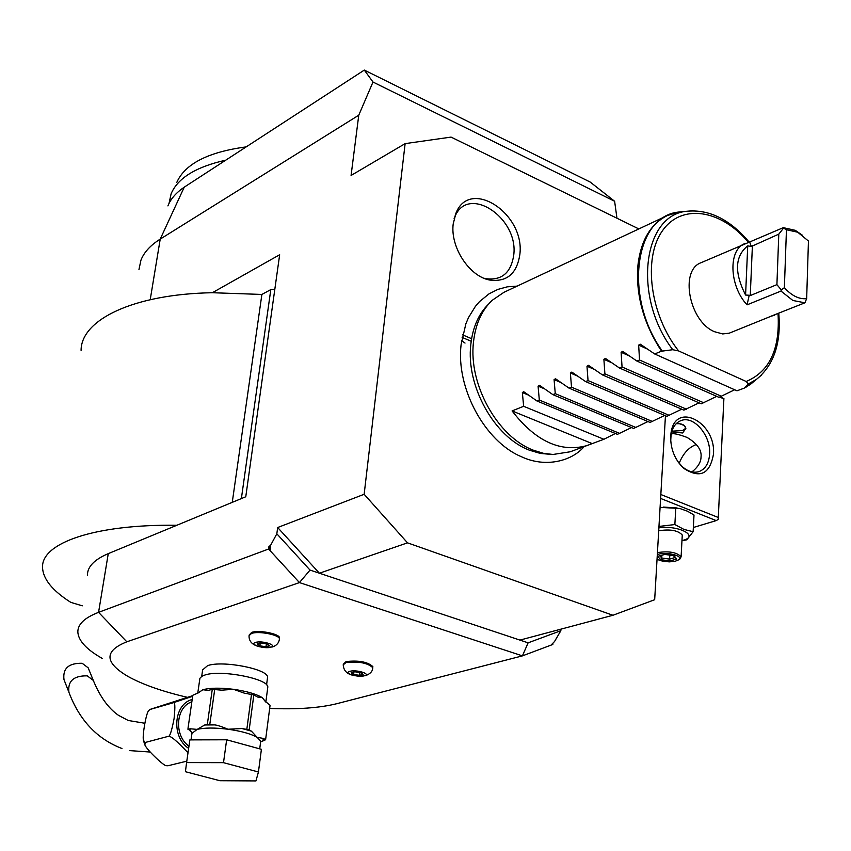 <?xml version="1.0" encoding="UTF-8"?>
<svg xmlns="http://www.w3.org/2000/svg" width="851" height="851" viewBox="0 0 851 851"><rect width="100%" height="100%" fill="white"/><g stroke="black" fill="none" stroke-linecap="round" stroke-linejoin="round"><path stroke-width="1.28" d="M186.592 762.592L189.869 739.891L226.653 739.785L261.406 749.316L258.438 771.995L255.949 780.92L219.835 780.707L185.412 771.708L186.592 762.592L223.505 762.666L226.653 739.785M223.505 762.666L258.438 771.995M187.986 728.477L192.794 695.267L198.357 692.842L202.836 689.736L208.25 690.374L212.271 689.363L221.813 690.161L233.482 689.31L244.386 693.171L253.832 694.916L249.183 729.818L241.95 728.52L228.004 729.233C221.643 726.563 217.218 725.126 214.729 724.914L204.729 724.978L197.166 729.392L190.39 728.796L189.805 730.009L191.986 732.817M187.88 729.19L190.39 728.796M212.271 689.363L207.346 724.275L204.729 724.978M188.028 729.275L189.805 730.009L188.539 729.286M188.965 746.157C173.721 735.626 175.71 706.841 191.837 701.852M188.007 752.773C176.54 740.53 169.87 735.083 168.009 736.423C169.636 737.338 171.657 731.392 174.083 718.574C175.391 706.149 175.019 700.905 172.987 702.841L192.645 696.288M192.741 695.639L149.67 709.532L148.702 710.787C146.563 711.425 142.074 735.594 143.457 740.338L145.17 742.487L144.893 744.923C146.627 749.795 164.956 767.038 166.328 765.613L167.083 765.815M172.987 702.841L150.212 709.415M168.009 736.423L145.17 742.487M186.805 761.156L167.86 765.783M68.293 690.682L63.985 679.598C62.623 668.439 68.686 663.003 82.164 663.28L88.164 667.833L88.823 669.45M260.704 741.806L262.746 741.04L263.448 738.445L257.119 737.317L251.385 731.147L241.95 728.52M253.832 694.916L257.449 696.99L262.342 697.682L264.969 701.086L270.075 705.288L265.597 739.742L262.746 741.04M249.183 729.818L251.385 731.147M263.448 738.445L265.597 739.742M214.729 724.914L207.346 724.275M214.729 689.331L209.814 724.265M251.524 694.246L246.854 729.169M197.751 693.203L199.911 678.29L201.815 676.332L204.942 675.013C220.834 669.418 268.671 678.736 267.799 687.14L267.65 688.246M267.427 678.343L267.565 677.279C268.416 669.12 222.813 660.174 207.623 665.631L202.634 669.875L201.698 676.407M269.661 708.447C297.116 709.553 319.476 707.979 336.762 703.703L522.418 655.876L299.446 582.595L126.831 641.803C103.95 650.983 104.386 662.567 128.161 676.545C142.745 684.576 162.403 691.48 187.135 697.267M279.5 638.527L279.575 637.942C279.873 633.878 258.949 629.708 251.683 632.399L249.13 635.091M372.802 667.195L372.866 666.631C367.706 661.876 358.792 660.185 346.112 661.567L343.283 664.28M560.958 629.144L560.841 630.708L528.109 642.835L522.418 655.876L552.842 644.452L552.937 643.143M560.841 630.708L554.565 641.484L550.98 645.154M638.846 228.93L451.051 137.096L405.129 143.628L364.154 494.282L407.512 542.842L612.943 615.262L654.674 599.721L665.45 415.745M232.259 502.345L261.885 294.446L212.356 292.723L279.66 254.736L245.769 496.761L108.268 553.629C94.301 559.575 87.366 566.777 87.44 575.233M102.237 658.419C86.579 649.547 78.452 640.792 77.845 632.176C77.643 624.336 84.547 617.72 98.567 612.348L126.831 641.803M268.98 546.246L270.522 551.108L268.608 549.012L268.98 546.246L270.384 545.725L276.83 533.79L310.03 570.096L299.446 582.595L270.522 551.108L270.384 545.725M268.608 549.012L98.567 612.337L108.268 553.629M372.993 82.036L364.313 70.08L184.252 187.156L160.222 239.11L358.76 115.204L372.993 82.036L614.613 201.251L616.943 218.058M405.129 143.628L351.08 175.455L358.76 115.204M612.943 615.262L519.929 640.101L319.391 573.212L277.671 527.524L364.154 494.282M277.671 527.524L276.83 533.79M407.512 542.842L319.391 573.212L310.03 570.096M517.11 286.117L507.27 286.84L497.846 289.414L489.006 293.861L479.496 301.637L475.369 306.413L468.529 317.529L465.869 323.774L461.093 344.698C455.87 387.779 484.73 441.307 521.11 456.583C546.023 468.444 572.329 460.614 583.946 446.775M453.2 223.909L455.998 213.058C470.135 177.253 525.344 213.984 519.833 254.587C516.834 273.926 506.653 282.394 489.304 279.979C469.092 276.064 450.19 247.056 453.2 223.909M528.109 642.835L519.929 640.101M364.313 70.08L590.232 182.082L614.613 201.251M167.913 205.899C170.668 198.943 176.114 192.698 184.252 187.156M138.968 269.48L140.947 260.161C144.01 252.311 150.436 245.29 160.222 239.11L150.212 299.69M212.356 292.723C133.533 294.116 81.153 319.625 81.079 350.346M176.838 525.269C94.642 524.152 41.231 543.044 42.55 567.436C42.986 579.02 52.39 590.658 70.782 602.359L82.281 605.827M274.83 289.191L270.809 289.595L261.885 294.446M465.029 343.07L461.593 340.623M270.809 289.595L241.376 498.58M169.094 203.123L171.115 193.794C177.774 178.061 195.975 166.86 225.717 160.19M176.774 182.433C185.018 163.86 208.155 152.01 246.162 146.893M550.905 454.37L540.385 453.434L529.673 450.275C494.622 437.457 465.805 386.035 470.805 344.591C472.677 327.475 478.549 314.008 488.431 304.201M592.105 443.562L512.089 410.927L523.652 406.299L522.354 392.556L523.695 391.683L536.96 400.981L539.321 400.044L538.077 386.141L539.46 385.269L552.873 394.63L555.267 393.662L554.086 379.62L555.501 378.738L569.064 388.152L571.51 387.173L570.383 372.972L571.84 372.078L585.552 381.567L588.041 380.567L586.977 366.207L588.488 365.313L602.348 374.855L604.891 373.834L603.891 359.303L605.444 358.409L619.464 368.015L622.049 366.983L621.113 352.282L622.719 351.378L636.888 361.047L639.527 359.994L638.665 345.123L640.324 344.219L654.653 353.952L661.557 351.197C644.313 324.88 636.335 297.329 637.601 268.565C639.973 241.992 649.866 224.334 667.28 215.569L503.909 292.329L492.059 300.403C481.623 310.434 475.432 324.38 473.475 342.24C468.39 384.609 497.867 437.201 533.651 450.307L543.395 453.296L553.012 454.477L570.234 451.775L603.88 439.276L615.379 433.489M654.653 353.952L736.977 390.8L744.189 388.152L754.635 380.886M636.888 361.047L718.957 397.353L734.668 389.758M619.464 368.015L701.267 403.8L716.691 396.353M602.348 374.855L683.896 410.129L699.043 402.831M585.552 381.567L666.833 416.341L681.704 409.182M569.064 388.152L650.068 422.447L664.684 415.426M552.873 394.63L633.601 428.447L647.962 421.553M536.96 400.981L617.422 434.34L631.527 427.574M512.089 410.927C535.864 441.648 561.171 453.104 587.998 445.307M721.627 396.385L639.527 359.994M661.557 351.197L672.769 349.718L678.619 350.931L746.178 381.482L748.423 383.907L744.189 388.152M778.112 313.391L729.254 333.177L722.712 333.932L714.521 331.72C689.182 321.54 679.375 270.139 701.096 262.693L783.292 227.653L795.26 230.323L802.174 235.057M744.859 243.567C728.073 249.609 729.19 285.936 747.061 304.839L780.984 291.074L792.877 300.477L804.908 302.807L770.868 316.253L774.676 315.264M780.984 291.074L781.292 289.904L776.91 284.638L778.793 234.142L783.537 228.132L786.452 229.727L784.377 287.681C791.717 295.776 799.142 299.435 806.663 298.648L808.45 241.024L797.738 232.227L786.452 229.727M806.663 298.648L804.908 302.807M784.377 287.681L781.292 289.904M747.061 304.839L749.22 295.254L745.582 295.042L747.731 245.875C734.892 256.14 734.179 272.522 745.582 295.042M776.91 284.638L750.263 295.563L749.22 295.254M747.731 245.875L751.316 246.503L749.774 242.301M751.316 246.503L778.793 234.142M703.894 402.842L622.049 366.983M686.47 409.193L604.891 373.834M669.365 415.426L588.041 380.567M652.557 421.543L571.51 387.173M636.048 427.553L555.267 393.662M619.826 433.467L539.321 400.044M603.88 439.276L523.652 406.299M483.74 278.16L485.495 278.617C501.547 280.819 510.951 273.022 513.717 255.215C518.908 217.867 467.827 183.837 454.796 216.962L454.083 218.75M660.61 498.431L716.212 520.599L718.212 519.429L723.861 398.885L719.755 397.066M718.276 517.482L660.833 494.505M670.662 436.223L671.045 432.733C675.407 400.874 716.234 422.213 713.457 454.264C709.84 474.22 699.884 478.879 683.576 468.231C674.779 459.625 670.482 448.956 670.662 436.223M723.861 398.885L720.903 396.651M716.212 520.599L693.352 527.492M663.514 507.09L677.098 507.962M723.903 398.438L718.212 519.429M696.373 444.499C688.821 447.222 683.087 453.498 679.162 463.327M671.109 434.414C672.152 432.84 677.47 433.85 687.065 437.425C697.203 443.531 701.862 450.051 701.033 456.998C700.979 462.125 697.948 467.093 691.948 471.901M670.716 441.052L671.077 434.563C672.439 427.33 675.758 422.681 681.013 420.596C693.756 415.192 711.117 435.669 709.617 454.104C708.926 463.263 705.394 469.092 699.022 471.592C693.597 473.209 688.076 471.603 682.449 466.784L678.034 461.87M676.173 423.724C681.917 423.383 685.151 424.968 685.863 428.478L682.608 432.968L671.673 431.882M684.566 429.361L685.8 428.042M671.886 431.18L682.353 430.553L684.47 429.425C686.512 427.181 684.842 425.277 679.438 423.724M660.078 507.377L679.811 508.494L687.555 511.249L694.001 515.004L693.129 531.705L686.8 539.8L681.959 540.789M658.961 526.439L674.864 524.546L683.959 529.418L693.129 531.705M658.876 527.865C678.343 524.907 699.66 535.992 683.183 540.289L681.97 540.608M682.225 535.853L682.268 535.045C678.077 530.386 670.226 528.96 658.706 530.79M674.864 524.546L675.79 507.76M657.429 552.618C668.992 550.874 676.875 552.278 681.098 556.852L679.875 559.011M657.312 554.639L658.323 554.288C666.727 551.522 683.789 556.001 679.002 559.692L675.013 561.341L669.333 561.862L663.142 561.33L657.036 559.405M657.791 556.352L660.525 559.639L669.971 560.969L676.758 559.011L674.077 555.714L664.557 554.384L657.791 556.352L664.876 554.427M664.557 554.384L673.354 555.618M676.758 559.011L673.439 555.714M669.971 560.969L669.599 559.107L674.949 557.565M660.525 559.639L661.727 558.001L669.599 559.107L669.811 555.203M661.876 555.331L661.727 558.001L659.972 555.894M270.958 647.164C264.757 649.302 248.63 644.388 255.534 642.441C261.757 640.26 277.979 645.26 270.958 647.164M260.512 642.909L257.098 643.973L259.853 645.866L265.991 646.696L269.416 645.643L266.682 643.75L260.512 642.909M265.991 646.696L266.384 643.707M259.853 645.866L260.236 642.994M364.409 675.779C357.973 677.726 342.751 673.088 349.857 671.322C356.324 669.333 371.621 674.045 364.409 675.779M354.707 671.779L351.186 672.747L353.633 674.513L359.579 675.311L363.111 674.354L360.686 672.588L354.707 671.779M359.579 675.311L359.899 672.481M353.633 674.513L353.92 671.992M260.597 742.189L260.725 741.178L257.119 737.317C250.864 733.785 241.163 731.094 228.004 729.233C214.782 727.605 204.506 727.658 197.166 729.392L191.964 733.349L191.028 739.881M188.645 748.38C171.072 737.072 173.636 704.043 192.188 699.49M121.97 748.518C97.12 738.976 79.441 720.233 68.92 692.288C67.569 681.087 73.686 675.598 87.259 675.854L93.302 680.406L93.972 682.045M265.895 702.128L262.342 697.682C256.162 693.969 246.535 691.182 233.482 689.31C220.366 687.682 210.154 687.821 202.836 689.736L197.698 693.235M471.199 341.251L462.125 337.4M684.193 211.516L678.832 212.037L667.28 215.569L674.045 213.101M746.359 386.96L744.317 388.077M638.665 345.123L647.196 348.953M744.434 387.982L750.497 384.312L756.486 379.355L748.423 383.907M672.769 349.718C632.814 297.584 642.548 215.186 686.576 211.282L678.832 212.037C634.633 216.058 623.4 297.159 662.269 351.016M749.369 242.344C729.967 219.356 709.043 209.006 686.576 211.282L693.171 210.75M761.517 375.057L756.486 379.355C773.899 365.079 781.324 343.006 778.75 313.136M746.178 381.482C769.581 371.653 780.186 348.984 778.016 313.466M748.486 242.471C721.169 209.431 681.417 203.07 662.28 231.015C642.771 258.47 650.143 315.072 678.619 350.931M750.263 295.563L752.401 245.609M621.113 352.282L629.208 355.867M603.891 359.303L611.582 362.675M586.977 366.207L594.296 369.377M570.383 372.972L577.361 375.961M554.086 379.62L560.756 382.45M538.077 386.141L544.47 388.822M522.354 392.556L528.482 395.098M279.373 639.537L279.447 638.973C279.734 634.91 258.81 630.74 251.545 633.431L249.056 635.665C248.822 641.377 252.407 645.101 259.81 646.834M372.685 668.195L372.749 667.641C367.589 662.886 358.675 661.195 345.995 662.567L343.219 664.833C343.74 673.545 351.218 677.141 365.664 675.598C370.408 673.79 372.77 671.141 372.749 667.641L372.866 666.631M260.651 741.71L259.725 748.848M191.783 732.551L189.05 729.86M144.606 744.157L143.691 741.21M149.074 710.287L149.648 709.543M129.746 750.614L150.223 752.039M88.164 667.833L93.302 680.406C99.939 696.597 108.332 708.245 118.459 715.319L128.224 720.478L144.84 723.265M267.799 687.14L265.884 701.767L264.969 701.086M267.565 677.279L266.576 684.842M471.592 338.687L462.636 334.868M797.738 232.227L795.408 230.398M485.495 278.617L489.304 279.979M454.796 216.962L455.998 213.058M682.449 466.784L683.576 468.231M671.077 434.563L671.045 432.733M682.268 535.045L681.098 556.852M679.002 559.692L680.375 558.628M279.575 637.942L279.447 638.973C278.947 642.877 276.649 645.526 272.565 646.92L264.693 647.558"/></g></svg>
